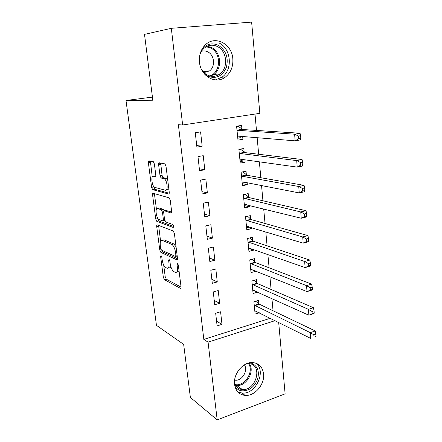 <?xml version="1.0" encoding="UTF-8"?>
<svg xmlns="http://www.w3.org/2000/svg" width="442" height="442" viewBox="0 0 442 442"><rect width="100%" height="100%" fill="white"/><g stroke="black" fill="none" stroke-linecap="round" stroke-linejoin="round"><path stroke-width="0.66" d="M161.048 255.509L160.639 256.603L163.341 277.3L164.435 279.687L180.402 288.355C180.922 288.482 181.132 287.969 181.038 286.808L178.325 265.051L177.491 263.294L177.027 264.427L177.38 267.255C177.69 271.079 177.004 272.78 175.325 272.355L173.899 271.642C172.109 270.377 170.883 267.753 170.22 263.78L169.866 261.012L169.065 259.305L168.629 260.421L168.982 263.178C169.303 266.918 168.662 268.592 167.065 268.2L165.711 267.52C164.004 266.305 162.822 263.752 162.17 259.874L161.816 257.167L161.048 255.509M232.812 58.692C233.315 66.482 230.873 72.576 225.486 76.974C215.967 84.798 200.629 76.438 199.475 62.189C198.894 54.874 201 48.957 205.801 44.438C215.619 35.172 231.951 44.189 232.812 58.692M263.559 373.855C264.918 384.286 254.686 396.408 245.15 395.413C239.155 394.678 235.63 390.977 234.564 384.308C233.138 374.175 242.752 362.274 251.979 362.539C258.625 362.926 262.482 366.694 263.559 373.855M154.38 163.976L153.374 161.728L148.948 160.877C148.457 160.91 148.269 161.562 148.385 162.822L151.595 187.364L152.612 189.618L168.579 194.032C169.126 194.055 169.347 193.419 169.236 192.115L166.01 166.22L164.954 163.883L159.253 162.794C158.728 162.827 158.523 163.496 158.634 164.8L160.021 175.695L161.07 178.004L164.247 178.806C167.269 180.121 168.358 191.358 165.374 190.242L154.672 187.353C151.86 186.17 150.678 175.352 153.473 176.253L155.17 176.651C155.678 176.645 155.871 176.004 155.761 174.728L154.38 163.976M182.645 124.987L171.325 28.31L251.62 22.1L259.841 113.334L182.645 124.987L178.375 124.716L203.828 339.406L208.077 342.158L275.106 320.649M278.681 322.439L285.118 393.861L217.182 419.9L190.364 397.424L183.668 344.401L156.457 325.34L125.992 100.478L152.827 100.218L144.512 34.366L171.325 28.31M217.182 419.9L208.077 342.158M157.297 224.917C156.799 224.845 156.612 225.409 156.717 226.602L159.783 250.067L160.877 252.426L176.794 259.808C177.341 259.946 177.568 259.399 177.469 258.167L174.391 233.475L173.242 231.022L157.297 224.917M161.811 250.249L162.783 251.962L160.877 252.426L162.789 251.962L177.502 258.73M155.733 219.061L152.6 195.071C152.49 193.845 152.678 193.237 153.17 193.259L169.148 197.856L170.253 200.248L171.607 211.121C171.711 212.403 171.49 213.016 170.943 212.961L164.308 210.762C163.789 210.712 163.579 211.309 163.689 212.558L164.579 219.53L165.678 221.906L172.684 224.464C173.612 225.801 173.723 226.785 173.015 227.409L156.788 221.37L155.733 219.061L157.667 218.641L157.562 217.856M152.435 97.118L125.992 100.478M149.269 160.938L148.584 161.054M199.569 170.739L204.795 169.756L203.232 155.678L197.972 156.606L199.569 170.739M244.177 152.203L243.824 148.501L238.884 149.374L240.238 163.098L245.144 162.181L244.918 159.816M244.227 152.689L244.199 152.391M204.784 216.856L209.906 215.707L208.386 202.082L203.237 203.176L204.784 216.856M248.531 197.182L248.189 193.596L243.343 194.629L244.658 207.928L249.47 206.85L249.321 205.32M248.586 197.745L248.553 197.392M209.828 261.509L214.851 260.205L213.381 247.006L208.331 248.26L209.828 261.509M252.752 240.774L252.415 237.299L247.664 238.481L248.934 251.371L253.658 250.144L253.586 249.393M252.813 241.409L252.774 241M214.718 304.759L219.641 303.311L218.221 290.521L213.271 291.924L214.718 304.759M256.841 283.046L256.515 279.67L251.852 280.99L253.084 293.494L257.719 292.112M203.828 339.406L270.338 318.273M273.046 310.754L271.918 298.527M271.09 289.449L269.913 276.659M269.101 267.813L267.874 254.437M267.084 245.824L265.802 231.851M265.034 223.486L263.692 208.895M262.946 200.79L261.548 185.557M260.83 177.717L259.371 161.833M258.675 154.264L257.156 137.705M256.487 130.423L254.99 114.069M258.841 303.704L258.52 300.378L253.901 301.764L255.117 314.08L259.321 312.776M217.105 325.881L221.983 324.367L220.586 311.776L215.679 313.245L217.105 325.881M254.813 262.073L254.482 258.647L249.774 259.902L251.028 272.592L255.708 271.3L255.669 270.918M212.293 283.305L217.265 281.93L215.823 268.935L210.823 270.266L212.293 283.305M250.658 219.149L250.316 215.619L245.52 216.724L246.813 229.818L251.581 228.663L251.47 227.531M250.719 219.746L250.68 219.365M207.326 239.36L212.398 238.133L210.906 224.724L205.806 225.901L207.326 239.36M246.376 174.872L246.023 171.225L241.133 172.181L242.465 185.69L247.327 184.69L247.139 182.75M246.426 175.391L246.393 175.065M202.198 193.983L207.37 192.922L205.828 179.065L200.624 180.082L202.198 193.983M241.951 129.174L241.586 125.406L236.603 126.197L237.978 140.147L242.934 139.307L242.664 136.512M196.9 147.109L202.176 146.214L200.585 131.898L195.276 132.738L196.9 147.109M221.983 324.367L216.586 321.246M257.725 292.134L253.178 290.079M219.641 303.311L214.232 300.466M255.708 271.3L250.901 269.36M217.265 281.93L211.851 279.366M253.658 250.144L248.653 248.371L249.829 248.067M214.851 260.205L209.425 257.94M251.581 228.663L246.548 227.133M212.398 238.133L206.966 236.172M249.47 206.85L244.426 205.574M209.906 215.707L204.469 214.061M247.327 184.69L242.266 183.679M207.37 192.922L201.928 191.596M245.144 162.181L240.078 161.44M204.795 169.756L199.348 168.767M148.518 161.175L150.335 161.512M158.788 163.098L160.645 163.446M242.934 139.307L237.851 138.854M202.176 146.214L196.723 145.567M168.977 267.708C169.805 268.051 170.408 267.631 170.778 266.454M177.275 271.847L179.06 270.929M163.689 265.018L165.22 276.808L166.314 279.189L181.065 287.129M158.606 225.42L160.59 241.183M160.678 248.426L161.452 250.084L175.419 256.448L175.883 255.299L175.507 252.294C174.839 248.26 173.607 245.636 171.811 244.42L162.197 240.338C160.59 240.028 159.96 241.763 160.302 245.548L160.678 248.426M176.049 246.763L173.783 243.951L171.739 244.387M162.844 240.183L164.126 239.884L173.712 243.918M156.446 209.276L154.551 194.684L152.6 195.071M154.534 193.651L154.551 194.684M171.623 212.088L165.938 210.42M173.502 226.398L158.766 220.967L156.838 221.392M157.7 208.58C154.827 207.392 156.131 218.315 158.982 219.47L162.728 220.84C163.242 220.906 163.446 220.326 163.341 219.088L162.452 212.143L161.38 209.801L157.7 208.58L158.766 208.353M163.098 220.757L164.767 220.425M164.214 210.746L163.286 209.353L161.308 209.773M159.656 208.165L163.286 209.353M157.667 218.641L158.766 220.967M154.761 176.015L155.755 175.955M167.402 189.845L168.833 188.861M167.739 180.082L165.954 178.297L163.921 178.684M160.706 163.065L162.043 175.319L163.092 177.623L165.954 178.297M153.424 185.988L154.573 189.237L169.236 193.248M150.391 161.148L152.263 177.049M254.785 310.77L310.698 338.412L310.245 332.649L315.245 330.947L259.476 304.262L256.421 301.008M313.826 334.815L314.008 337.13L316.008 336.439L315.831 334.13L313.826 334.815L310.245 332.649L254.227 305.102M316.008 336.439L314.008 337.13M315.245 330.947L315.831 334.13M252.752 290.134L308.87 315.207L308.411 309.345L313.461 307.726L257.476 283.582L254.288 280.305M312.019 311.477L312.201 313.831L314.223 313.174L314.047 310.825L312.019 311.477L308.411 309.345L252.189 284.377M314.223 313.174L313.908 313.571L308.87 315.207L312.201 313.831M313.461 307.726L314.047 310.825M250.713 269.416L251.437 269.217M250.691 269.184L307.013 291.604L306.544 285.637L311.643 284.107L255.448 262.581L252.117 259.277M310.179 287.736L310.367 290.129L312.411 289.504L312.223 287.118L310.179 287.736L306.544 285.637L250.117 263.338M312.411 289.504L312.102 290.051L307.013 291.604L310.367 290.129M311.643 284.107L312.223 287.118M249.603 362.788L251.089 363.053C257.62 365.727 259.741 371.274 257.437 379.695C253.752 387.772 248.282 391.457 241.028 390.739C238.315 390.076 236.249 388.468 234.824 385.921M234.498 383.485C235.713 386.601 237.829 388.551 240.846 389.319L242.371 389.54C255.542 390.993 262.968 366.385 250.15 363.722L247.31 363.44M234.614 380.131L235.393 380.225C242.166 380.96 248.343 370.363 244.387 364.865M237.785 391.883L242.045 393.054C255.697 394.717 266.631 371.269 256.045 363.213M201.79 49.565C206.585 43.78 212.237 42.426 218.74 45.504C226.293 50.841 228.785 58.272 226.221 67.797C222.072 76.483 215.812 79.251 207.442 76.096L204.596 74.162M201.524 69.46C203.027 71.924 204.95 73.775 207.292 75.007C211.74 77.118 215.945 76.764 219.906 73.941C228.42 68.046 227.182 51.443 217.74 46.719C212.961 44.322 208.453 44.791 204.221 48.139C202.209 49.891 200.756 52.15 199.85 54.902M203.983 72.593L209.591 70.864C215.508 66.703 214.541 55.178 207.939 51.946C205.856 50.852 203.723 50.626 201.546 51.261M205.038 72.599L205.657 71.206M215.364 79.914L222.133 77.096C232.752 69.847 231.326 49.178 219.58 43.239M248.592 247.907L305.124 267.581L304.643 261.509L309.798 260.067L253.388 241.26L249.896 237.923M308.312 263.57L308.499 266.007L310.56 265.421L310.378 262.99L308.312 263.57L304.643 261.509L248.012 241.967M310.56 265.421L310.262 266.117L305.124 267.581L308.499 266.007M309.798 260.067L310.378 262.99M246.537 227.011L248.299 226.575M246.465 226.298L303.195 243.133L302.709 236.951L307.919 235.603L251.227 219.586L247.625 216.237M306.405 238.978L306.599 241.454L308.682 240.907L308.494 238.431L306.405 238.978L302.709 236.951L245.874 220.271M308.682 240.907L308.394 241.757L303.195 243.133L306.599 241.454M307.919 235.603L308.494 238.431M244.398 205.32L246.636 204.652M244.304 204.353L301.24 218.243L300.742 211.95L306.008 210.701L249.178 197.613L245.293 194.209M304.466 213.939L304.66 216.464L306.77 215.95L306.577 213.431L304.466 213.939L300.742 211.95L243.702 198.226M306.77 215.95L306.488 216.967L301.24 218.243L304.66 216.464M306.008 210.701L306.577 213.431M242.227 183.286L244.945 182.325M242.105 182.06L242.686 181.883L299.245 192.911L298.742 186.502L304.057 185.353L247.017 175.275L242.907 171.833M302.494 188.447L302.693 191.016L304.82 190.546L304.621 187.983L302.494 188.447L298.742 186.502L242.133 176.242L241.492 175.839M304.82 190.546L304.549 191.734L299.245 192.911L302.693 191.016M304.057 185.353L304.621 187.983M240.023 160.905L241.768 160.579L243.222 159.579M238.907 149.578L240.663 149.269L239.94 149.186M239.873 159.407L240.459 159.197L297.212 167.109L296.698 160.59L302.074 159.54L244.824 152.578L240.663 149.269M300.483 162.49L300.682 165.104L302.836 164.678L302.637 162.065L300.483 162.49L296.698 160.59L239.895 153.468L239.255 153.087M302.836 164.678L302.577 166.037L297.212 167.109L300.682 165.104M302.074 159.54L302.637 162.065M237.785 138.169L239.547 137.871L241.465 136.412M236.647 126.666L238.42 126.384L236.608 126.279M237.608 136.396L238.194 136.142L295.146 140.838L294.621 134.197L300.057 133.257L242.597 129.517L238.42 126.384M298.433 136.053L298.643 138.716L300.814 138.335L300.61 135.672L298.433 136.053L294.621 134.197L237.619 130.324L236.973 129.976M300.814 138.335L300.566 139.876L295.146 140.838L298.643 138.716M300.057 133.257L300.61 135.672M161.617 256.366L160.639 256.603M178.098 264.156L177.027 264.427M169.656 260.161L168.629 260.421M170.104 262.896L168.982 263.178M178.562 266.946L177.38 267.255M180.894 288.184L180.358 288.333M166.314 279.189L164.435 279.687M165.22 276.808L163.341 277.3M177.281 259.686L176.794 259.808M161.115 249.741L159.783 250.067M158.645 226.171L156.717 226.602M177.198 256.006L175.745 256.371M177.076 255.001L175.883 255.299M176.701 252.001L175.507 252.294M164.126 239.884L162.197 240.338M171.325 212.878L170.943 212.961M166.297 210.342L164.308 210.762M173.303 227.348L173.015 227.409M164.49 218.84L163.341 219.088M163.65 211.889L162.452 212.143M155.462 175.888L153.473 176.253M163.208 177.667L161.186 178.049M162.043 175.319L160.021 175.695M160.667 164.435L158.634 164.8M168.916 193.966L168.579 194.032M154.661 189.27L152.7 189.651M153.551 186.983L151.595 187.364M150.368 162.474L148.385 162.822M259.476 304.262L254.857 305.665M259.023 303.903L254.41 305.306M257.476 283.582L252.818 284.919M257.029 283.239L252.371 284.576M255.448 262.581L250.747 263.852M254.995 262.261L250.299 263.526M249.282 363.539C255.183 371.214 246.387 386.617 236.669 385.49L235.376 385.313M234.934 384.507C244.531 387.137 254.564 371.319 248.393 363.446M207.281 46.189L211.757 47.614C221.099 52.255 222.348 68.598 213.945 74.405L210.646 76.173M209.486 75.891C220.63 73.223 221.807 53.399 211.033 48.156L206.204 46.736M253.388 241.26L248.642 242.459M252.935 240.962L248.194 242.155M251.299 219.608L246.509 220.729M250.846 219.326L246.056 220.447M244.774 204.193L244.459 204.265M249.178 197.613L244.338 198.662M248.719 197.353L243.885 198.397M242.664 181.877L242.266 181.96M247.017 175.275L242.133 176.242M246.559 175.032L241.68 175.999M240.536 159.208L240.034 159.297M244.824 152.578L239.895 153.468M244.365 152.357L239.437 153.247M238.437 136.164L237.768 136.274M242.597 129.517L237.619 130.324M242.139 129.318L237.161 130.125M225.486 76.974L221.967 77.217M245.15 395.413L241.851 393.037M180.866 288.228L180.402 288.355M173.783 243.951L171.811 244.42M163.352 209.381L161.38 209.801M158.722 220.945L156.788 221.37M166.286 178.424L164.247 178.806M163.092 177.623L161.07 178.004M154.573 189.237L152.612 189.618M235.393 380.225L234.674 379.722M242.371 389.54L236.669 385.49L235.354 385.275M209.591 70.864L202.928 71.449M213.945 74.405L219.906 73.941M253.36 241.249L248.614 242.448M251.227 219.586L246.437 220.707M249.056 197.58L244.222 198.624M246.851 175.225L241.973 176.192M244.614 152.518L239.686 153.407M242.343 129.451L237.365 130.252"/></g></svg>
